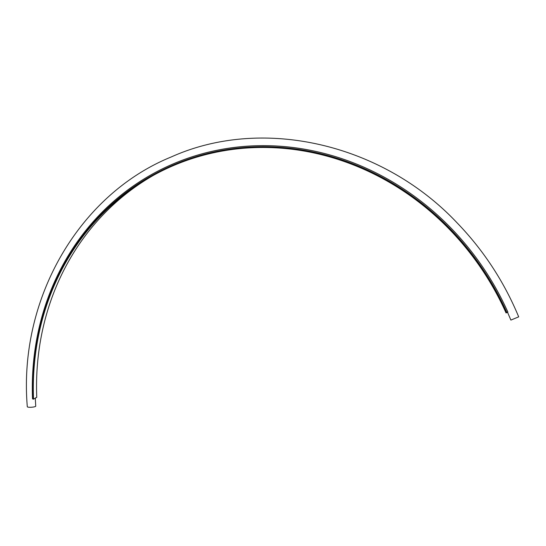 <?xml version="1.0" encoding="UTF-8"?>
<svg xmlns="http://www.w3.org/2000/svg" width="546" height="546" viewBox="0 0 546 546"><rect width="100%" height="100%" fill="white"/><g stroke="black" fill="none" stroke-linecap="round" stroke-linejoin="round"><path stroke-width="0.82" d="M35.278 397.925L35.736 406.149A4.225 0.792 176 0 1 35.456 406.463A4.225 0.792 176 0 1 30.781 407.275A4.225 0.792 176 0 1 27.3 406.736C18.23 299.57 78.617 194.574 171.383 156.9C262.64 115.841 382.534 143.666 457.043 222.795C483.476 250.184 504.026 281.538 518.7 316.857L510.885 320.086L507.493 312.203M33.531 399.146L32.972 399.126A266.974 243.714 60.8 0 1 151.802 175.546A266.974 243.714 60.8 0 1 506.565 312.728L506.06 312.947A266.366 243.161 60.8 0 0 152.102 176.071A266.366 243.161 60.8 0 0 33.531 399.146L36.759 397.338A266.366 243.161 60.8 0 1 153.719 175.177M506.565 312.728L507.882 312.1A267.97 244.622 60.8 0 0 221.43 149.406A267.97 244.622 60.8 0 0 32.514 398.826M151.965 175.457A266.974 243.714 60.8 0 1 152.122 175.368A266.974 243.714 60.8 0 1 506.879 312.551"/></g></svg>
